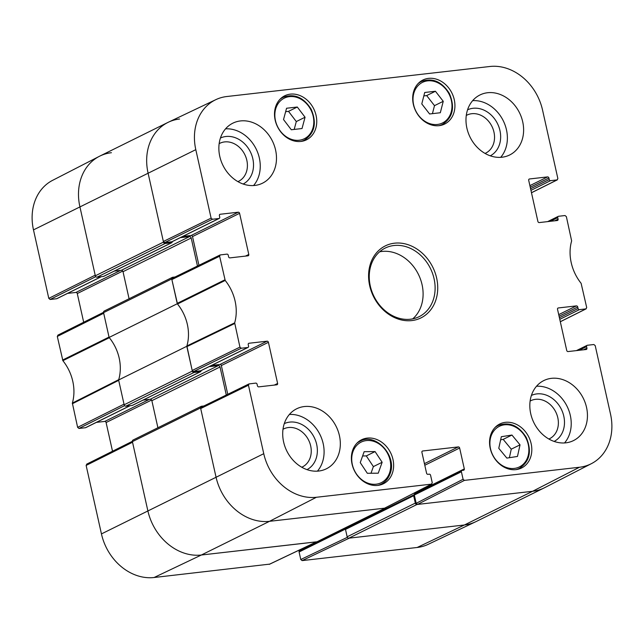 <?xml version="1.0" encoding="UTF-8"?>
<svg xmlns="http://www.w3.org/2000/svg" width="644" height="644" viewBox="0 0 644 644"><rect width="100%" height="100%" fill="white"/><g stroke="black" fill="none" stroke-linecap="round" stroke-linejoin="round"><path stroke-width="0.97" d="M347.148 536.798A1.594 1.312 63.7 0 0 348.823 538.183L464.413 524.989A51.021 41.997 63.7 0 0 476.037 521.592L544.204 487.894A51.021 41.997 -116.3 0 1 532.588 491.291L416.99 504.485A1.594 1.312 -116.3 0 1 415.324 503.101L347.148 536.798L345.498 529.424A0.958 0.789 -116.3 0 1 346.094 528.418M346.126 528.354A1.272 1.047 -116.3 0 1 346.947 527.372L348.275 527.219A1.272 1.047 63.7 0 0 348.533 527.154L348.356 526.365M133.38 439.941A1.594 1.312 63.7 0 0 132.398 441.631L147.838 510.732A51.021 41.997 63.7 0 0 201.339 555.015L316.937 541.821A1.594 1.312 63.7 0 0 317.299 541.717L385.466 508.019A1.594 1.312 -116.3 0 1 385.104 508.124L269.514 521.318A51.021 41.997 -116.3 0 1 216.014 477.035L200.566 407.934A1.594 1.312 -116.3 0 1 201.556 406.243L203.866 405.986M157.909 427.745L151.855 400.673A1.594 1.312 63.7 0 0 150.181 399.288L143.097 400.101M132.608 405.237A0.958 0.789 -116.3 0 1 132.205 405.438L125.83 406.163L194.005 372.465A1.594 1.312 -116.3 0 1 192.331 371.081L186.792 346.295L118.617 379.992L124.155 404.778A1.594 1.312 63.7 0 0 125.83 406.163M118.617 379.992A41.449 34.124 63.7 0 0 109.11 337.44L177.277 303.743L171.739 278.949A1.594 1.312 -116.3 0 1 172.721 277.266L175.031 277.001M104.553 310.963A1.594 1.312 63.7 0 0 103.563 312.646L109.11 337.44M129.074 298.768L123.02 271.688A1.594 1.312 63.7 0 0 121.354 270.303L114.262 271.116M103.781 276.252A0.958 0.789 -116.3 0 1 103.378 276.453L97.003 277.178L165.17 243.48A1.594 1.312 -116.3 0 1 163.504 242.096L148.056 173.003A51.021 41.997 -116.3 0 1 167.963 122.408A51.021 41.997 -116.3 0 1 179.587 119.011M167.963 122.408L99.796 156.106A51.021 41.997 63.7 0 0 79.88 206.7L95.328 275.793A1.594 1.312 63.7 0 0 97.003 277.178M385.957 507.536A1.594 1.312 -116.3 0 1 385.466 508.019M416.37 491.952L416.579 492.893M414.301 494.713L414.261 494.721A0.958 0.789 63.7 0 0 413.673 495.727L415.324 503.101M165.17 243.48L171.546 242.756A0.958 0.789 63.7 0 0 172.141 241.742L172.133 241.701A1.272 1.047 63.7 0 0 172.407 241.508M180.312 237.66L189.521 236.606A1.594 1.312 -116.3 0 1 191.196 237.99L197.467 266.028M177.277 303.743A41.449 34.124 -116.3 0 1 186.792 346.295M194.005 372.465L200.381 371.741A0.958 0.789 63.7 0 0 200.968 370.727L200.96 370.686M209.147 366.645L218.356 365.591A1.594 1.312 -116.3 0 1 220.023 366.975L226.294 395.014M417.167 547.481A50.208 41.329 63.7 0 0 428.139 544.357L475.554 521.817A51.021 41.997 -116.3 0 1 464.413 524.989L349.354 538.118L302.108 560.61L417.167 547.481L464.413 524.989L532.588 491.291A51.021 41.997 63.7 0 0 544.679 487.653L591.385 463.664A50.208 41.329 -116.3 0 1 579.479 467.246L464.421 480.384L463.084 479.273L416.185 503.318L417.521 504.421L532.588 491.291L579.479 467.246M347.358 537.329L300.772 559.507L302.108 560.61M300.772 559.507L299.09 551.989L345.482 529.054M299.879 550.636A1.272 1.047 63.7 0 0 299.09 551.989M316.759 541.846L301.996 549.139A1.272 1.047 -116.3 0 1 302.028 549.517M86.924 464.083L86.135 465.435L101.446 533.916A50.208 41.329 63.7 0 0 154.093 577.507L269.675 564.128M112.515 451.235L106.099 422.528L151.59 400.045M149.352 399.385L104.763 421.426A1.272 1.047 -116.3 0 1 106.099 422.528M104.763 421.426L96.383 422.375M130.048 405.68L85.459 427.721A1.272 1.047 63.7 0 0 85.998 427.455M85.459 427.721L78.962 428.461L124.606 405.648M58.089 335.105L57.3 336.45L62.879 360.68A42.254 34.784 -116.3 0 1 72.361 403.096L77.626 427.358L78.962 428.461M83.688 322.25L77.272 293.543L122.754 271.06M120.517 270.399L75.936 292.44A1.272 1.047 -116.3 0 1 77.272 293.543M75.936 292.44L67.556 293.398M101.221 276.695L56.632 298.736A1.272 1.047 63.7 0 0 57.163 298.47M56.632 298.736L50.127 299.476L95.779 276.662M48.791 298.373L95.191 275.181L79.88 206.7A51.021 41.997 -116.3 0 1 99.321 156.347L52.615 180.336A50.208 41.329 63.7 0 0 33.48 229.884L48.791 298.373L50.127 299.476M99.321 156.347A51.021 41.997 -116.3 0 1 111.412 152.708M62.581 360.052L109.029 337.086L103.7 313.258L57.3 336.45M72.361 403.096L118.713 379.678A41.449 34.124 63.7 0 0 109.327 337.714L62.879 360.68M77.626 427.358L124.018 404.166L118.697 380.338L72.345 403.748M316.679 541.805L201.339 555.015A51.021 41.997 -116.3 0 1 147.838 510.732L132.535 442.243L86.135 465.435M241.275 348.235L247.779 347.486L200.703 370.759L193.53 371.572L241.275 348.235L239.938 347.124L234.674 322.861A42.254 34.784 63.7 0 0 225.191 280.446L219.62 256.223L220.119 254.952L226.905 254.13A1.272 1.047 -116.3 0 1 228.25 255.233L228.588 256.771A1.272 1.047 63.7 0 0 229.924 257.882L247.996 255.813A1.272 1.047 63.7 0 0 248.785 254.469L245.469 256.103M248.479 343.518L249.011 343.252A1.272 1.047 63.7 0 0 248.222 344.604L248.568 346.142A1.272 1.047 -116.3 0 1 247.779 347.486M249.011 343.252L267.083 341.191L220.007 364.456A1.272 1.047 -116.3 0 1 221.343 365.567L268.419 342.302A1.272 1.047 63.7 0 0 267.083 341.191M268.419 342.302L277.612 383.454L274.304 385.088M422.166 451.243L422.697 450.985A1.272 1.047 63.7 0 0 421.909 452.329L426.578 473.211A1.272 1.047 63.7 0 0 427.914 474.322L429.242 474.169A1.272 1.047 -116.3 0 1 430.578 475.28L432.261 482.791L431.472 484.143L316.413 497.273A50.208 41.329 -116.3 0 1 263.758 453.69L248.447 385.209L248.954 383.937L255.74 383.116A1.272 1.047 -116.3 0 1 257.077 384.218L257.423 385.756A1.272 1.047 63.7 0 0 258.759 386.859L276.831 384.798A1.272 1.047 63.7 0 0 277.612 383.454M422.697 450.985L458.303 446.92L424.444 463.656M424.799 465.25L459.639 448.023A1.272 1.047 63.7 0 0 458.303 446.92M459.639 448.023L464.308 468.904L417.24 492.177A1.272 1.047 -116.3 0 1 417.272 492.555M416.185 503.318L414.334 495.027L461.402 471.762A1.272 1.047 -116.3 0 1 462.191 470.41L463.519 470.257A1.272 1.047 63.7 0 0 464.308 468.904M461.402 471.762L463.084 479.273M579.125 350.296L586.579 346.617A1.272 1.047 -116.3 0 1 587.368 345.264L593.873 344.524L595.209 345.627L610.52 414.116A50.208 41.329 -116.3 0 1 591.385 463.664M586.579 346.617L586.926 348.146L583.609 349.789M557.784 308.218L558.316 307.953A1.272 1.047 63.7 0 0 557.527 309.305L566.728 350.457A1.272 1.047 63.7 0 0 568.064 351.56L586.137 349.499A1.272 1.047 63.7 0 0 586.926 348.146M558.316 307.953L576.388 305.892L558.718 314.626M559.072 316.22L577.724 306.995A1.272 1.047 63.7 0 0 576.388 305.892M577.724 306.995L578.071 308.532L559.419 317.75M559.773 319.344L579.407 309.643A1.272 1.047 -116.3 0 1 578.071 308.532M579.407 309.643L585.911 308.895L560.304 321.694M550.29 221.319L557.752 217.632A1.272 1.047 -116.3 0 1 558.541 216.279L565.038 215.539L566.374 216.642L571.639 240.904A42.254 34.784 63.7 0 0 581.121 283.32L586.7 307.55L585.911 308.895M557.752 217.632L558.09 219.169L554.782 220.803M528.949 179.233L529.489 178.968A1.272 1.047 63.7 0 0 528.7 180.32L537.901 221.472A1.272 1.047 63.7 0 0 539.237 222.574L557.302 220.514A1.272 1.047 63.7 0 0 558.09 219.169M529.489 178.968L547.553 176.907L529.891 185.641M530.245 187.235L548.897 178.01A1.272 1.047 63.7 0 0 547.553 176.907M548.897 178.01L549.235 179.547L530.584 188.764M530.946 190.358L550.572 180.658A1.272 1.047 -116.3 0 1 549.235 179.547M550.572 180.658L557.076 179.918L531.469 192.709M212.448 219.25L218.944 218.501L171.876 241.774L164.703 242.587L212.448 219.25L211.103 218.139L195.8 149.658A50.208 41.329 -116.3 0 1 215.861 99.643A50.208 41.329 -116.3 0 1 226.833 96.52L489.907 66.493A50.208 41.329 -116.3 0 1 542.554 110.084L557.865 178.565L557.076 179.918M219.644 214.532L220.176 214.267A1.272 1.047 63.7 0 0 219.395 215.619L219.733 217.157A1.272 1.047 -116.3 0 1 218.944 218.501M220.176 214.267L238.248 212.206L191.179 235.479A1.272 1.047 -116.3 0 1 192.516 236.581L239.584 213.317A1.272 1.047 63.7 0 0 238.248 212.206M239.584 213.317L248.785 254.469M439.087 125.669A24.553 20.214 -116.3 0 1 414.317 107.725A24.553 20.214 -116.3 0 1 422.923 80.009A24.553 20.214 -116.3 0 1 451.919 93.066A24.553 20.214 -116.3 0 1 444.682 124.034A24.553 20.214 -116.3 0 1 439.087 125.669M515.973 469.629A24.553 20.214 -116.3 0 1 491.195 451.686A24.553 20.214 -116.3 0 1 499.808 423.969A24.553 20.214 -116.3 0 1 528.804 437.026A24.553 20.214 -116.3 0 1 521.568 467.987A24.553 20.214 -116.3 0 1 515.973 469.629M377.795 485.399A24.553 20.214 -116.3 0 1 353.017 467.455A24.553 20.214 -116.3 0 1 361.63 439.739A24.553 20.214 -116.3 0 1 390.626 452.796A24.553 20.214 -116.3 0 1 383.389 483.757A24.553 20.214 -116.3 0 1 377.795 485.399M300.909 141.439A24.553 20.214 -116.3 0 1 276.139 123.495A24.553 20.214 -116.3 0 1 284.745 95.779A24.553 20.214 -116.3 0 1 313.741 108.836A24.553 20.214 -116.3 0 1 306.504 139.804A24.553 20.214 -116.3 0 1 300.909 141.439M502.006 157.225A33.48 27.555 -116.3 0 1 468.22 132.761A33.48 27.555 -116.3 0 1 479.965 94.966A33.48 27.555 -116.3 0 1 519.507 112.764A33.48 27.555 -116.3 0 1 509.637 154.995A33.48 27.555 -116.3 0 1 502.006 157.225M565.851 442.831A33.48 27.555 -116.3 0 1 532.065 418.367A33.48 27.555 -116.3 0 1 543.81 380.572A33.48 27.555 -116.3 0 1 583.343 398.378A33.48 27.555 -116.3 0 1 573.474 440.601A33.48 27.555 -116.3 0 1 565.851 442.831M318.724 471.038A33.48 27.555 -116.3 0 1 284.938 446.566A33.48 27.555 -116.3 0 1 296.683 408.779A33.48 27.555 -116.3 0 1 336.216 426.578A33.48 27.555 -116.3 0 1 326.347 468.808A33.48 27.555 -116.3 0 1 318.724 471.038M254.879 185.432A33.48 27.555 -116.3 0 1 221.093 160.96A33.48 27.555 -116.3 0 1 232.838 123.173A33.48 27.555 -116.3 0 1 272.38 140.972A33.48 27.555 -116.3 0 1 262.511 183.194A33.48 27.555 -116.3 0 1 254.879 185.432M394.506 243.191A40.178 33.069 63.7 0 0 378.487 304.54A40.178 33.069 63.7 0 0 436.479 297.922A40.178 33.069 63.7 0 0 394.506 243.191M466.28 115.453A21.196 17.444 -116.3 0 1 471.73 113.714A21.196 17.444 -116.3 0 1 493.264 129.605A21.196 17.444 -116.3 0 1 485.053 153.425M219.153 143.66A21.196 17.444 -116.3 0 1 224.603 141.913A21.196 17.444 -116.3 0 1 246.137 157.812A21.196 17.444 -116.3 0 1 237.926 181.624M282.998 429.266A21.196 17.444 -116.3 0 1 288.448 427.527A21.196 17.444 -116.3 0 1 309.973 443.418A21.196 17.444 -116.3 0 1 301.762 467.23M530.125 401.059A21.196 17.444 -116.3 0 1 535.575 399.32A21.196 17.444 -116.3 0 1 557.1 415.211A21.196 17.444 -116.3 0 1 548.889 439.031M294.187 129.428L296.296 121.563L288.52 111.364L285.646 111.686M305.063 117.232L302.028 128.534L291.305 129.758L283.529 119.551L286.564 108.248L297.287 107.025L305.063 117.232L296.296 121.563M297.287 107.025L288.52 111.364M517.47 456.443L506.86 458.101L498.77 448.305L501.33 436.704L511.948 435.046L520.03 444.843L517.47 456.443M509.38 457.707L511.264 449.174L503.181 439.377L500.654 439.772M520.03 444.843L511.264 449.174M511.948 435.046L503.181 439.377M440.319 112.74L429.604 113.98L421.788 103.917L424.718 92.486L435.433 91.255L443.249 101.317L440.319 112.74M432.43 113.65L434.491 105.648L426.666 95.586L423.841 95.916M443.249 101.317L434.491 105.648M435.433 91.255L426.666 95.586M375.074 451.581L382.142 462.271L378.245 473.187L367.322 473.284L360.246 462.601L364.15 451.686L375.074 451.581L366.307 455.92L362.62 455.952M371 473.251L373.375 466.602L366.307 455.92M382.142 462.271L373.375 466.602M172.664 278.216L171.876 279.568L177.502 304.016A41.449 34.124 -116.3 0 1 186.881 345.981L192.194 370.469L193.53 371.572M198.94 265.312L192.516 236.581M191.179 235.479L182.799 236.429M171.876 241.774A1.272 1.047 63.7 0 0 172.165 241.685L219.234 218.421M215.861 99.643L168.446 122.183A51.021 41.997 63.7 0 0 148.056 173.003L163.359 241.484L164.703 242.587M415.122 493.674A1.272 1.047 63.7 0 0 414.334 495.027M417.24 492.177L417.103 491.573M201.492 407.201L200.703 408.546L216.014 477.035A51.021 41.997 63.7 0 0 269.514 521.318L384.573 508.188L431.778 484.046M227.767 394.297L221.343 365.567M220.007 364.456L211.626 365.414M200.703 370.759A1.272 1.047 63.7 0 0 201.242 370.493M490.293 155.824A25.655 21.123 63.7 0 0 498.859 126.812A25.655 21.123 63.7 0 0 473.042 108.289A25.655 21.123 63.7 0 0 467.56 109.826M500.694 157.337A33.48 27.555 63.7 0 0 503.278 120.79A33.48 27.555 63.7 0 0 472.672 100.641M243.166 184.031A25.655 21.123 63.7 0 0 251.732 155.019A25.655 21.123 63.7 0 0 225.915 136.496A25.655 21.123 63.7 0 0 220.433 138.033M253.567 185.544A33.48 27.555 63.7 0 0 256.151 148.997A33.48 27.555 63.7 0 0 225.545 128.848M307.011 469.637A25.655 21.123 63.7 0 0 315.568 440.625A25.655 21.123 63.7 0 0 289.76 422.102A25.655 21.123 63.7 0 0 284.27 423.639M317.412 471.15A33.48 27.555 63.7 0 0 319.988 434.603A33.48 27.555 63.7 0 0 289.389 414.454M554.138 441.43A25.655 21.123 63.7 0 0 562.695 412.418A25.655 21.123 63.7 0 0 536.887 393.895A25.655 21.123 63.7 0 0 531.397 395.432M564.538 442.943A33.48 27.555 63.7 0 0 567.114 406.396A33.48 27.555 63.7 0 0 536.516 386.247M393.943 245.517A38.262 31.492 -116.3 0 1 432.559 273.475A38.262 31.492 -116.3 0 1 419.139 316.671A38.262 31.492 -116.3 0 1 373.947 296.321A38.262 31.492 -116.3 0 1 385.233 248.061A38.262 31.492 -116.3 0 1 393.943 245.517M412.748 318.852A38.262 31.492 63.7 0 0 419.011 275.616A38.262 31.492 63.7 0 0 381.932 251.45A38.262 31.492 63.7 0 0 379.614 251.82M348.823 538.183L416.99 504.485M385.104 508.124L316.937 541.821M316.413 497.273L269.514 521.318L201.339 555.015L154.093 577.507M345.498 529.424L413.673 495.727M103.563 312.646L171.739 278.949M163.504 242.096L95.328 275.793M103.378 276.453L171.546 242.756M192.331 371.081L124.155 404.778M132.398 441.631L200.566 407.934M263.758 453.69L101.446 533.916M151.855 400.673L220.023 366.975M150.181 399.288L218.356 365.591M132.205 405.438L200.381 371.741M123.02 271.688L191.196 237.99M121.354 270.303L189.521 236.606M195.8 149.658L33.48 229.884M316.405 541.886L269.16 564.369M280.382 131.143A22.637 18.636 -116.3 0 1 289.518 96.624A22.637 18.636 -116.3 0 1 313.089 127.536A22.637 18.636 -116.3 0 1 280.382 131.143M300.74 141.455A23.917 19.682 63.7 0 0 304.274 140.191C314.699 133.356 317.009 123.052 311.197 109.279C303.614 97.236 294.244 93.251 283.078 97.316A23.917 19.682 63.7 0 0 279.931 99.361M490.422 438.363A22.637 18.636 -116.3 0 1 522.751 433.171A22.637 18.636 -116.3 0 1 514.991 468.325A22.637 18.636 -116.3 0 1 490.422 438.363M515.796 469.645A23.917 19.682 63.7 0 0 519.338 468.381C529.762 461.547 532.065 451.243 526.261 437.469C518.678 425.426 509.307 421.434 498.142 425.499A23.917 19.682 63.7 0 0 494.986 427.544M413.706 93.71A22.637 18.636 -116.3 0 1 446.348 89.822A22.637 18.636 -116.3 0 1 437.461 124.461A22.637 18.636 -116.3 0 1 413.706 93.71M438.918 125.685A23.917 19.682 63.7 0 0 442.452 124.421C452.877 117.586 455.187 107.282 449.375 93.509C441.792 81.466 432.422 77.481 421.265 81.547A23.917 19.682 63.7 0 0 418.109 83.591M389.467 473.131A22.637 18.636 -116.3 0 1 356.172 473.565A22.637 18.636 -116.3 0 1 367.998 440.48A22.637 18.636 -116.3 0 1 389.467 473.131M377.617 485.415A23.917 19.682 63.7 0 0 381.159 484.151C385.321 482.034 388.268 478.613 390.014 473.879C397.589 456.008 375.597 432.148 359.964 441.277A23.917 19.682 63.7 0 0 356.808 443.314M177.502 304.016L225.191 280.446M224.893 279.826L177.197 303.388M234.674 322.861L186.881 345.981M186.865 346.641L234.666 323.521M171.876 279.568L219.62 256.223M211.103 218.139L163.359 241.484M239.938 347.124L192.194 370.469M200.703 408.546L248.447 385.209M431.472 484.143L384.573 508.188M417.521 504.421L464.421 480.384M345.876 528.483L414.044 494.785M172.359 277.371L104.183 311.068M201.194 406.356L133.018 440.053M200.598 371.677L132.423 405.374M103.595 276.389L171.771 242.691M346.657 527.46L299.589 550.725M269.433 564.289L316.55 541.862M132.358 441.317L86.626 464.171M130.201 405.664L85.757 427.632M101.374 276.678L56.922 298.647M103.523 312.332L57.799 335.186M283.078 97.316L280.929 98.379M304.274 140.191L302.125 141.253M498.142 425.499L495.993 426.57M519.338 468.381L517.18 469.444M421.265 81.547L419.107 82.609M442.452 124.421L440.303 125.483M359.964 441.277L357.814 442.339M381.159 484.151L379.002 485.214M220.119 254.952L172.375 278.297M201 370.67L248.069 347.406M248.954 383.937L201.21 407.282M414.833 493.763L461.901 470.49M576.444 350.602L587.078 345.353M586.201 308.814L560.312 321.75M557.374 179.829L531.485 192.765M547.617 221.625L558.243 216.368"/></g></svg>
